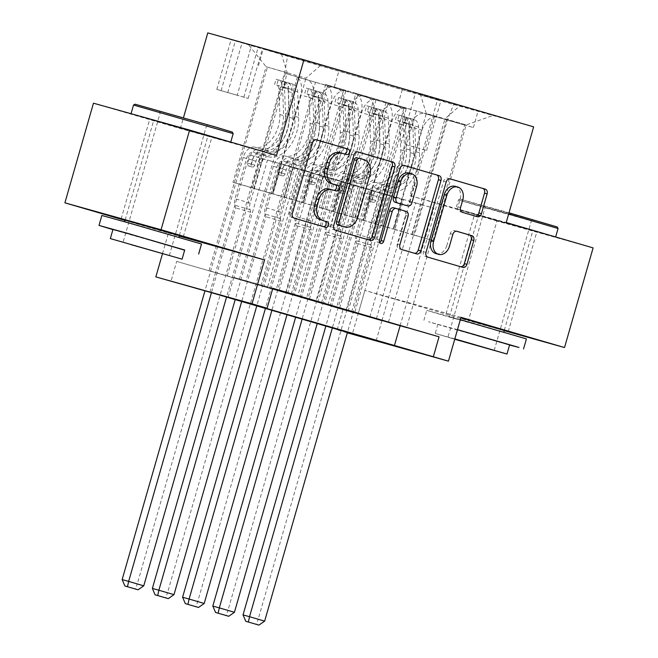 <?xml version="1.0" encoding="UTF-8"?>
<svg xmlns="http://www.w3.org/2000/svg" width="658" height="658" viewBox="0 0 658 658"><rect width="100%" height="100%" fill="white"/><g stroke="black" fill="none" stroke-linecap="round" stroke-linejoin="round"><path stroke-width="0.49" stroke-dasharray="3.29 2.47" d="M485.464 217.313L536.829 231.896L485.464 217.313M460.88 317.798L504.242 330.489M160.568 122.437L211.925 137.02L160.568 122.437M125.135 220.068L179.346 235.613M419.804 94.736L440.876 100.715L419.804 94.736M405.517 144.554L426.59 150.542L405.517 144.554M593.105 247.901L496.946 221.014L468.373 320.66L504.192 330.678M348.131 311.234L406.192 108.743L388.055 103.454L329.995 305.937L354.629 313.052L329.995 305.937M317.904 302.409L375.973 99.917L357.837 94.629L299.777 297.112L324.402 304.226L299.777 297.112M287.686 293.583L345.746 91.092L327.61 85.803L269.55 288.286L294.184 295.401L269.55 288.286M297.391 76.97L239.331 279.461L257.459 284.758L315.527 82.266L297.391 76.97L306.875 79.626A16.59 10.791 106.3 0 1 306.957 79.651A16.59 10.791 106.3 0 1 312.698 98.478L284.355 197.326L272.009 193.723L280.579 163.834L267.452 160.165L233.738 277.75L209.104 270.635L233.738 277.75M272.741 288.574L261.086 285.169L294.8 167.584L281.673 163.916L273.103 193.806L291.239 199.103L319.319 100.18A16.59 10.791 106.3 0 1 334.289 87.144L343.772 89.792L325.644 84.495L267.576 286.987L272.757 288.5M343.772 89.792L285.712 292.284M290.976 199.029L303.067 202.557L331.41 103.709A16.59 10.791 106.3 0 1 346.379 90.672L355.863 93.321L297.803 295.812M355.863 93.321L373.999 98.618L315.939 301.109M321.532 302.82L355.246 185.235L342.119 181.567L333.548 211.457L351.685 216.753L379.773 117.831A16.59 10.791 106.3 0 1 394.734 104.795L404.226 107.443L386.09 102.146L328.029 304.638M404.226 107.443L346.157 309.934M351.75 311.645L385.473 194.061L372.346 190.392L363.775 220.282L381.903 225.579L409.992 126.657A16.59 10.791 106.3 0 1 424.961 113.62L434.445 116.269L416.308 110.972L358.248 313.463M434.445 116.269L376.384 318.76M375.973 99.917L385.456 102.574A16.59 10.791 106.3 0 1 385.53 102.599A16.59 10.791 106.3 0 1 391.28 121.426L362.936 220.274L371.244 190.31L358.125 186.642L324.402 304.226M388.055 103.454L397.547 106.103A16.59 10.791 -73.7 0 1 397.621 106.127A16.59 10.791 -73.7 0 1 403.37 124.954L375.027 223.802L362.936 220.274M345.746 91.092L355.23 93.749A16.59 10.791 106.3 0 1 355.312 93.773A16.59 10.791 106.3 0 1 361.053 112.6L332.709 211.448L341.025 181.485L327.898 177.816L294.184 295.401M357.837 94.629L367.32 97.277A16.59 10.791 -73.7 0 1 367.403 97.302A16.59 10.791 -73.7 0 1 373.144 116.129L344.8 214.977L332.709 211.448M315.527 82.266L325.011 84.923A16.59 10.791 106.3 0 1 325.085 84.94A16.59 10.791 106.3 0 1 330.834 103.775L302.491 202.623L310.798 172.659L297.679 168.991L263.957 286.575L239.331 279.461M327.61 85.803L337.102 88.452A16.59 10.791 -73.7 0 1 337.176 88.476A16.59 10.791 -73.7 0 1 342.925 107.303L314.573 206.151L302.491 202.623M272.823 288.278L233.837 277.38L272.692 288.73M261.086 285.169L267.576 286.987M176.665 261.399L381.87 320.841L176.665 261.399L170.948 281.328M257.459 284.758L263.957 286.575M251.512 45.386L231.098 39.587L251.512 45.386L237.225 95.213L248.181 98.445L216.811 89.414L237.225 95.213M496.946 221.014L410.057 195.64L437.488 99.975L533.646 126.862M437.488 99.975L207.788 32.9M406.192 108.743L397.49 106.308L402.285 89.57L263.258 48.972L281.451 54.063L287.275 72.906L254.128 188.501L232.973 182.324L266.12 66.729L305.986 78.138L320.956 65.101L478.177 110.791L459.983 105.699L445.014 118.736L466.168 124.921L426.302 113.505L393.155 229.099L401.47 199.135L388.343 195.467L354.629 313.052M402.285 89.57L459.983 105.699M320.956 65.101L281.451 54.063M381.648 225.505L393.739 229.042L422.082 130.185L409.992 126.657M351.421 216.679L363.512 220.208L391.855 121.36L379.773 117.831M291.305 293.994L325.019 176.41L311.9 172.741L303.33 202.631L321.458 207.928L349.546 109.006A16.59 10.791 106.3 0 1 364.516 95.969L373.999 98.618M321.203 207.854L333.293 211.382L361.637 112.534L349.546 109.006M227.24 275.932L285.301 73.441L294.784 76.098A16.59 10.791 106.3 0 1 294.866 76.114A16.59 10.791 106.3 0 1 300.607 94.949L272.264 193.797M325.644 84.495L473.373 127.529L464.671 125.094L406.603 327.585M422.082 130.185A16.59 10.791 -73.7 0 1 437.052 117.149L464.671 125.094M416.308 110.972L406.825 108.323A16.59 10.791 -73.7 0 0 391.855 121.36M386.09 102.146L376.606 99.498A16.59 10.791 -73.7 0 0 361.637 112.534M397.49 106.308L285.301 73.441M381.977 320.471L415.691 202.886L402.564 199.218L393.994 229.107L433.03 240.507L414.318 235.276L447.456 119.682L453.724 104.367M414.318 235.276L393.155 229.099M287.275 72.906L266.12 66.729L248.206 44.349M232.973 182.324L251.685 187.555L284.832 71.961L287.711 55.395M251.685 187.555L272.84 193.732L305.986 78.138M461.019 317.321L364.861 290.433L468.373 320.66M364.861 290.433L352.285 334.28M347.317 332.833L337.176 329.872L347.35 332.718M342.892 309.934L337.176 329.872M125.036 220.405L168.407 233.064L162.477 253.741M276.516 155.453L180.358 128.565L93.469 103.191M180.358 128.565L183.45 117.774M433.03 240.507L466.168 124.921L493.229 115.413M411.867 234.33L445.014 118.736M375.027 223.802L392.9 229.025M344.8 214.977L362.673 220.2M314.573 206.151L332.454 211.374M284.355 197.326L302.228 202.549M254.128 188.501L272.009 193.723M233.837 277.38L228.12 297.309M215.643 272.297L209.927 292.226M381.87 320.841L376.154 340.77M253.873 188.427L262.443 158.537L249.316 154.869L267.452 160.165M262.443 158.537L280.579 163.834M209.104 270.635L267.164 68.144M258.462 65.71L263.258 48.972M249.316 154.869L215.602 272.453M334.346 86.93L339.15 70.192M279.239 290.392L312.937 172.873L299.809 169.205L291.239 199.103M281.673 163.916L299.809 169.205M294.8 167.584L312.937 172.873M446.535 119.797L388.475 322.288M284.091 197.252L292.67 167.362L310.798 172.659M292.67 167.362L279.543 163.694L297.679 168.991M279.543 163.694L245.829 281.279M309.457 299.217L343.155 181.707L330.036 178.03L321.458 207.928M311.9 172.741L330.036 178.03M325.019 176.41L343.155 181.707M342.119 181.567L360.255 186.856L351.685 216.753M355.246 185.235L373.382 190.532L360.255 186.856M339.684 308.043L373.382 190.532M314.318 206.086L322.889 176.188L309.762 172.519L276.047 290.104M309.762 172.519L327.898 177.816M322.889 176.188L341.025 181.485M372.346 190.392L390.482 195.681L381.903 225.579M385.473 194.061L403.601 199.358L390.482 195.681M369.903 316.868L403.601 199.358M344.537 214.911L353.116 185.013L339.989 181.345L306.274 298.929M339.989 181.345L358.125 186.642M353.116 185.013L371.244 190.31M402.564 199.218L420.701 204.515L412.13 234.404M415.691 202.886L433.828 208.183L420.701 204.515M473.373 127.529L478.177 110.791M400.13 325.694L433.828 208.183M374.764 223.736L383.334 193.839L370.215 190.17L336.493 307.755M426.302 113.505L420.478 94.662M370.215 190.17L388.343 195.467M383.334 193.839L401.47 199.135M410.057 195.64L506.216 222.527M168.407 233.064L179.206 236.09M329.469 189.035L333.548 190.22A2.846 2.163 105.6 0 0 333.565 190.228A2.846 2.163 105.6 0 0 333.861 190.285M316.259 139.8L314.031 139.151A4.071 3.093 105.6 0 0 314.006 139.151A4.071 3.093 105.6 0 0 309.943 142.202L289.75 212.624A4.071 3.093 105.6 0 0 291.593 217.403L323.119 226.607A2.846 2.163 105.6 0 0 323.136 226.615A2.846 2.163 105.6 0 0 323.432 226.665M339.906 152.648L343.986 153.832A2.846 2.163 105.6 0 0 344.002 153.84A2.846 2.163 105.6 0 0 344.299 153.898M357.639 151.891L355.419 151.241A4.071 3.093 105.6 0 0 355.394 151.233A4.071 3.093 105.6 0 0 351.331 154.285L331.139 224.707A4.071 3.093 105.6 0 0 332.981 229.486L367.986 239.709A4.071 3.093 105.6 0 0 368.011 239.718A4.071 3.093 105.6 0 0 368.357 239.792M342.283 226.27A13.028 9.886 105.6 0 0 355.197 216.474L357.796 217.198M357.113 157.673L361.415 158.923A13.028 9.886 105.6 0 1 367.312 174.214L355.197 216.474M379.707 242.473A2.846 2.163 105.6 0 1 378.235 242.703A2.846 2.163 105.6 0 1 376.927 239.356L397.457 167.757A4.071 3.093 105.6 0 1 401.52 164.706A4.071 3.093 105.6 0 1 401.544 164.714L403.773 165.364M393.698 207.788L403.634 210.692A4.071 3.093 105.6 0 1 405.484 215.47L397.292 244.028A4.071 3.093 105.6 0 0 399.135 248.806L414.121 253.182A4.071 3.093 105.6 0 0 414.145 253.19A4.071 3.093 105.6 0 0 414.491 253.256M405.262 205.222A4.071 3.093 105.6 0 0 409.292 202.162L413.981 185.827A10.89 8.266 105.6 0 0 408.972 173.029M455.163 186.304A10.89 8.266 105.6 0 1 460.164 199.103L457.952 206.834A4.071 3.093 105.6 0 0 459.794 211.613L474.78 215.989A4.071 3.093 105.6 0 0 474.805 215.997A4.071 3.093 105.6 0 0 475.15 216.063M436.007 253.634A10.89 8.266 105.6 0 0 446.872 245.467L449.472 246.199M456.578 231.238L454.357 230.588A4.071 3.093 105.6 0 0 454.324 230.58A4.071 3.093 105.6 0 0 450.261 233.631L446.872 245.467M449.908 178.828L447.679 178.178A4.071 3.093 105.6 0 0 447.654 178.17A4.071 3.093 105.6 0 0 443.591 181.23L423.398 251.652A4.071 3.093 105.6 0 0 425.241 256.431L460.246 266.654A4.071 3.093 105.6 0 0 460.271 266.663A4.071 3.093 105.6 0 0 460.625 266.729M285.111 81.946L283.623 87.127L291.839 89.463L293.328 84.282L276.039 79.297L278.219 79.873L276.73 85.055A5.601 3.644 106.3 0 1 278.885 88.855L279.847 114.541A26.328 17.133 106.3 0 1 254.852 147.162L260.593 148.84A13.061 8.496 -73.7 0 0 248.938 159.146L247.786 163.143A2.484 1.892 105.6 0 0 248.913 166.063A2.484 1.892 105.6 0 0 248.93 166.063A2.484 1.892 105.6 0 0 251.414 164.196L252.565 160.207A13.061 8.496 106.3 0 1 264.22 149.901L269.961 151.579A13.061 8.496 -73.7 0 0 258.306 161.876L137.259 584.008L122.149 579.591M262.789 155.099A31.724 20.645 -73.7 0 0 292.909 115.792L291.938 90.105A10.989 7.148 -73.7 0 0 289.397 83.64C286.37 82.077 285.161 81.724 285.769 82.579A10.989 7.148 106.3 0 1 288.311 89.044L282.57 87.366A10.989 7.148 106.3 0 0 278.219 79.873L293.328 84.282A10.989 7.148 106.3 0 1 297.687 91.783L298.65 117.469A31.724 20.645 106.3 0 1 268.53 156.777L262.789 155.099A7.674 4.993 -73.7 0 0 255.937 161.144L254.794 165.142A2.484 1.892 -74.4 0 1 252.31 167.009A2.484 1.892 -74.4 0 1 251.167 164.081L252.31 160.091A7.674 4.993 106.3 0 1 259.162 154.038L253.42 152.36A7.674 4.993 -73.7 0 0 246.569 158.413L235.021 198.683A9.006 5.864 106.3 0 0 234.922 205.263L235.745 207.92L211.44 292.67M254.852 147.162A13.061 8.496 -73.7 0 0 243.197 157.468L204.951 290.836M282.57 87.366L283.54 113.053A31.724 20.645 106.3 0 1 253.42 152.36M283.623 87.127L291.839 89.463A5.601 3.644 106.3 0 1 293.994 93.263L294.965 118.95A26.328 17.133 106.3 0 1 269.961 151.579M268.53 156.777A7.674 4.993 -73.7 0 0 261.687 162.822L250.139 203.092A9.006 5.864 -73.7 0 0 250.032 209.68L250.854 212.337L226.558 297.079M143.757 585.826L137.259 584.008L135.458 589.066M252.31 167.009A2.484 1.892 -74.4 0 1 252.294 167.009L248.93 166.063M288.311 89.044L289.281 114.731A31.724 20.645 106.3 0 1 259.162 154.038M260.593 148.84A26.328 17.133 -73.7 0 0 285.597 116.219L284.626 90.533A5.601 3.644 -73.7 0 0 284.124 88.32L283.771 87.366L287.752 89.373A5.601 3.644 106.3 0 1 288.253 91.585L289.224 117.272A26.328 17.133 106.3 0 1 264.22 149.901M283.771 87.366L285.292 82.061L285.769 82.579L284.124 88.32M250.854 212.337L235.745 207.92M274.559 84.479L276.039 79.297M232.323 132.085L135.063 104.194M133.525 105.05L233.179 133.623M167.839 113.711L208.01 125.11L167.839 113.711M198.428 123.548L160.231 112.707L198.428 123.548M112.905 229.626L184.651 250.196M101.867 215.462L201.521 244.036M184.709 249.999L112.962 229.428M213.324 137.185L131.008 113.818L201.587 134.331L230.662 142.391L213.324 137.185M169.361 234.692L124.584 221.976L169.361 234.692M198.51 133.048L153.733 120.332L198.51 133.048M557.227 226.961L476.885 204.153L459.967 199.07L508.996 212.83M508.65 214.023L458.429 199.925L475.767 205.132L558.074 228.499M492.743 208.586L532.906 219.994L492.743 208.586M523.324 218.431L485.135 207.583L523.324 218.431M457.483 329.642L428.432 321.729L509.555 345.072M460.345 319.673L426.762 310.337L444.109 315.544L526.416 338.911M509.605 344.874L457.458 329.724M454.834 338.895L435.234 333.474L454.727 339.257M538.219 232.068L455.912 208.693L526.482 229.206L555.566 237.267L538.219 232.068M494.265 329.568L449.488 316.852L494.265 329.568M523.406 227.923L478.629 215.207L523.406 227.923M454.81 338.985L447.983 337.126L454.752 339.166M315.33 90.771L313.85 95.953L322.066 98.289L323.555 93.107L306.266 88.123L308.438 88.698L306.957 93.88A5.601 3.644 106.3 0 1 309.112 97.68L310.074 123.367A26.328 17.133 106.3 0 1 285.07 155.987L290.82 157.665A13.061 8.496 -73.7 0 0 279.156 167.971L278.013 171.968A2.484 1.892 105.6 0 0 279.14 174.888A2.484 1.892 105.6 0 0 279.156 174.888A2.484 1.892 105.6 0 0 281.64 173.021L282.784 169.032A13.061 8.496 106.3 0 1 294.439 158.726L300.188 160.404A13.061 8.496 -73.7 0 0 288.525 170.702L167.486 592.833L152.376 588.417M293.007 163.924A31.724 20.645 -73.7 0 0 323.127 124.617L322.165 98.93A10.989 7.148 -73.7 0 0 319.615 92.465C316.597 90.903 315.388 90.549 315.988 91.404A10.989 7.148 106.3 0 1 318.538 97.869L312.797 96.2A10.989 7.148 106.3 0 0 308.438 88.698L323.555 93.107A10.989 7.148 106.3 0 1 327.906 100.608L328.868 126.295A31.724 20.645 106.3 0 1 298.748 165.602L293.007 163.924A7.674 4.993 -73.7 0 0 286.164 169.97L285.021 173.967A2.484 1.892 -74.4 0 1 282.537 175.834A2.484 1.892 -74.4 0 1 281.394 172.906L282.537 168.917A7.674 4.993 106.3 0 1 289.38 162.863L283.639 161.185A7.674 4.993 -73.7 0 0 276.796 167.239L265.248 207.509A9.006 5.864 106.3 0 0 265.149 214.089L265.964 216.745L241.667 301.496M285.07 155.987A13.061 8.496 -73.7 0 0 273.415 166.293L235.194 299.604M312.797 96.2L313.759 121.878A31.724 20.645 106.3 0 1 283.639 161.185M313.85 95.953L322.066 98.289A5.601 3.644 106.3 0 1 324.221 102.089L325.184 127.775A26.328 17.133 106.3 0 1 300.188 160.404M298.748 165.602A7.674 4.993 -73.7 0 0 291.905 171.648L280.357 211.917A9.006 5.864 -73.7 0 0 280.259 218.505L281.081 221.162L256.776 305.904M173.983 594.651L167.486 592.833L165.684 597.9M282.537 175.834A2.484 1.892 -74.4 0 1 282.521 175.834L279.156 174.888M318.538 97.869L319.5 123.556A31.724 20.645 106.3 0 1 289.38 162.863M290.82 157.665A26.328 17.133 -73.7 0 0 315.815 125.045L314.853 99.358A5.601 3.644 -73.7 0 0 314.343 97.145L313.998 96.191L317.97 98.198A5.601 3.644 106.3 0 1 318.48 100.419L319.443 126.097A26.328 17.133 106.3 0 1 294.439 158.726M313.998 96.191L315.519 90.886L315.988 91.404L314.343 97.145M281.081 221.162L265.964 216.745M304.777 93.304L306.266 88.123M345.557 99.597L344.068 104.778L352.285 107.114L353.774 101.932L338.664 97.524L337.176 102.706A5.601 3.644 106.3 0 1 339.331 106.506L340.301 132.192A26.328 17.133 106.3 0 1 315.297 164.813L321.038 166.49A13.061 8.496 -73.7 0 0 309.383 176.796L308.232 180.794A2.484 1.892 105.6 0 0 309.367 183.714A2.484 1.892 105.6 0 0 309.375 183.714A2.484 1.892 105.6 0 0 311.859 181.847L313.011 177.857A13.061 8.496 106.3 0 1 324.665 167.551L330.406 169.229A13.061 8.496 -73.7 0 0 318.752 179.527L197.704 601.659L182.595 597.242M323.234 172.75A31.724 20.645 -73.7 0 0 353.354 133.442L352.384 107.756A10.989 7.148 -73.7 0 0 349.842 101.291C346.815 99.728 345.606 99.374 346.215 100.23A10.989 7.148 106.3 0 1 348.765 106.695L343.015 105.025A10.989 7.148 106.3 0 0 338.664 97.524L353.774 101.932A10.989 7.148 106.3 0 1 358.133 109.434L359.095 135.12A31.724 20.645 106.3 0 1 328.975 174.428L323.234 172.75A7.674 4.993 -73.7 0 0 316.383 178.795L315.24 182.792A2.484 1.892 -74.4 0 1 312.756 184.659A2.484 1.892 -74.4 0 1 311.612 181.74L312.764 177.742A7.674 4.993 106.3 0 1 319.607 171.689L313.866 170.011A7.674 4.993 -73.7 0 0 307.015 176.064L295.475 216.334A9.006 5.864 106.3 0 0 295.368 222.914L296.19 225.571L271.886 310.321M315.297 164.813A13.061 8.496 -73.7 0 0 303.642 175.118L265.413 308.429M343.015 105.025L343.986 130.703A31.724 20.645 106.3 0 1 313.866 170.011M344.068 104.778L352.285 107.114A5.601 3.644 106.3 0 1 354.44 110.914L355.41 136.601A26.328 17.133 106.3 0 1 330.406 169.229M328.975 174.428A7.674 4.993 -73.7 0 0 322.132 180.473L310.584 220.743A9.006 5.864 -73.7 0 0 310.477 227.331L311.3 229.987L287.003 314.73M204.202 603.476L197.704 601.659L195.903 606.725M312.756 184.659A2.484 1.892 -74.4 0 1 312.739 184.659L309.375 183.714M348.765 106.695L349.727 132.381A31.724 20.645 106.3 0 1 319.607 171.689M321.038 166.49A26.328 17.133 -73.7 0 0 346.042 133.87L345.072 108.183A5.601 3.644 -73.7 0 0 344.57 105.971L344.216 105.017L348.197 107.032A5.601 3.644 106.3 0 1 348.699 109.244L349.669 134.923A26.328 17.133 106.3 0 1 324.665 167.551M344.216 105.017L345.738 99.712L346.215 100.23L344.57 105.971M311.3 229.987L296.19 225.571M335.004 102.13L336.485 96.948M375.776 108.422L374.295 113.604L382.512 115.94L384.001 110.758L366.712 105.773L368.883 106.349L367.403 111.531A5.601 3.644 106.3 0 1 369.557 115.331L370.52 141.018A26.328 17.133 106.3 0 1 345.516 173.646L351.265 175.316A13.061 8.496 -73.7 0 0 339.602 185.622L338.459 189.619A2.484 1.892 105.6 0 0 339.586 192.539A2.484 1.892 105.6 0 0 339.602 192.539A2.484 1.892 105.6 0 0 342.086 190.672L343.229 186.683A13.061 8.496 106.3 0 1 354.892 176.377L360.633 178.055A13.061 8.496 -73.7 0 0 348.97 188.361L227.931 610.484L212.822 606.067M353.453 181.575A31.724 20.645 -73.7 0 0 383.573 142.268L382.611 116.581A10.989 7.148 -73.7 0 0 380.061 110.116C377.042 108.554 375.833 108.2 376.434 109.055A10.989 7.148 106.3 0 1 378.983 115.528L373.242 113.85A10.989 7.148 106.3 0 0 368.883 106.349L384.001 110.758A10.989 7.148 106.3 0 1 388.352 118.259L389.314 143.946A31.724 20.645 106.3 0 1 359.202 183.253L353.453 181.575A7.674 4.993 -73.7 0 0 346.61 187.62L345.466 191.618A2.484 1.892 -74.4 0 1 342.983 193.485A2.484 1.892 -74.4 0 1 341.839 190.565L342.983 186.568A7.674 4.993 106.3 0 1 349.826 180.514L344.085 178.836A7.674 4.993 -73.7 0 0 337.241 184.89L325.694 225.159A9.006 5.864 106.3 0 0 325.595 231.739L326.409 234.396L302.112 319.146M345.516 173.646A13.061 8.496 -73.7 0 0 333.861 183.944L295.639 317.255M373.242 113.85L374.205 139.529A31.724 20.645 106.3 0 1 344.085 178.836M374.295 113.604L382.512 115.94A5.601 3.644 106.3 0 1 384.667 119.74L385.629 145.426A26.328 17.133 106.3 0 1 360.633 178.055M359.202 183.253A7.674 4.993 -73.7 0 0 352.351 189.298L340.803 229.568A9.006 5.864 -73.7 0 0 340.704 236.156L341.527 238.813L317.222 323.555M234.429 612.302L227.931 610.484L226.13 615.551M342.983 193.485A2.484 1.892 -74.4 0 1 342.966 193.485L339.602 192.539M378.983 115.528L379.946 141.207A31.724 20.645 106.3 0 1 349.826 180.514M351.265 175.316A26.328 17.133 -73.7 0 0 376.261 142.696L375.299 117.009A5.601 3.644 -73.7 0 0 374.789 114.796L374.443 113.842L378.416 115.857A5.601 3.644 106.3 0 1 378.926 118.07L379.888 143.748A26.328 17.133 106.3 0 1 354.892 176.377M374.443 113.842L375.965 108.537L376.434 109.055L374.789 114.796M341.527 238.813L326.409 234.396M365.223 110.955L366.712 105.773M406.002 117.247L404.514 122.429L412.731 124.765L414.219 119.583L396.93 114.599L399.11 115.175L397.621 120.356A5.601 3.644 106.3 0 1 399.776 124.156L400.747 149.843A26.328 17.133 106.3 0 1 375.743 182.472L381.484 184.141A13.061 8.496 -73.7 0 0 369.829 194.447L368.686 198.445A2.484 1.892 105.6 0 0 369.812 201.364A2.484 1.892 105.6 0 0 369.829 201.364A2.484 1.892 105.6 0 0 372.313 199.506L373.456 195.508A13.061 8.496 106.3 0 1 385.111 185.202L390.852 186.88A13.061 8.496 -73.7 0 0 379.197 197.186L258.158 619.31L243.041 614.893M383.68 190.401A31.724 20.645 -73.7 0 0 413.8 151.093L412.837 125.407A10.989 7.148 -73.7 0 0 410.288 118.942C407.261 117.379 406.052 117.025 406.66 117.889A10.989 7.148 106.3 0 1 409.21 124.354L403.461 122.676A10.989 7.148 106.3 0 0 399.11 115.175L414.219 119.583A10.989 7.148 106.3 0 1 418.578 127.084L419.541 152.771A31.724 20.645 106.3 0 1 389.421 192.078L383.68 190.401A7.674 4.993 -73.7 0 0 376.837 196.454L375.685 200.443A2.484 1.892 -74.4 0 1 373.201 202.31A2.484 1.892 -74.4 0 1 373.185 202.31A2.484 1.892 -74.4 0 1 372.058 199.39L373.209 195.393A7.674 4.993 106.3 0 1 380.053 189.339L374.312 187.662A7.674 4.993 -73.7 0 0 367.46 193.715L355.92 233.985A9.006 5.864 106.3 0 0 355.814 240.573L356.636 243.221L332.339 327.972M375.743 182.472A13.061 8.496 -73.7 0 0 364.088 192.769L325.858 326.08M403.461 122.676L404.431 148.363A31.724 20.645 106.3 0 1 374.312 187.662M404.514 122.429L412.731 124.765A5.601 3.644 106.3 0 1 414.894 128.573L415.856 154.252A26.328 17.133 106.3 0 1 390.852 186.88M389.421 192.078A7.674 4.993 -73.7 0 0 382.578 198.124L371.03 238.393A9.006 5.864 -73.7 0 0 370.923 244.982L371.745 247.638L347.449 332.38M264.648 621.127L258.158 619.31L256.349 624.376M409.21 124.354L410.173 150.032A31.724 20.645 106.3 0 1 380.053 189.339M381.484 184.141A26.328 17.133 -73.7 0 0 406.488 151.521L405.517 125.834A5.601 3.644 -73.7 0 0 405.015 123.622L404.662 122.668L408.643 124.683A5.601 3.644 106.3 0 1 409.144 126.895L410.115 152.582A26.328 17.133 106.3 0 1 385.111 185.202M404.662 122.668L406.183 117.363L406.66 117.889L405.015 123.622M371.745 247.638L356.636 243.221M395.45 119.781L396.93 114.599M403.37 124.954L391.28 121.426M373.144 116.129L361.053 112.6M342.925 107.303L330.834 103.775M312.698 98.478L300.607 94.949M331.41 103.709L319.319 100.18M346.379 90.672L334.289 87.144M437.052 117.149L424.961 113.62M406.825 108.323L394.734 104.795M376.606 99.498L364.516 95.969M306.875 79.626L294.784 76.098M337.102 88.452L325.011 84.923M367.32 97.277L355.23 93.749M397.547 106.103L385.456 102.574M221.113 90.705L235.399 40.878M227.767 92.646L242.054 42.819M243.879 97.154L258.166 47.327M333.548 190.22L336.148 190.952L333.565 190.228M325.735 227.339L323.136 226.615L325.718 227.339M291.593 217.403L294.192 218.127M289.75 212.624L292.349 213.348M309.943 142.202L312.542 142.926M314.031 139.151L316.58 139.866M343.986 153.832L346.585 154.564L344.002 153.84M367.986 239.709L370.586 240.441M332.981 229.486L335.58 230.218M331.139 224.707L333.738 225.439M351.331 154.285L353.93 155.008M355.419 151.241L357.968 151.949M367.312 174.214L369.911 174.946M361.415 158.923L364.014 159.655M401.544 164.714L404.094 165.421M414.121 253.182L416.72 253.906M399.135 248.806L401.734 249.538M397.292 244.028L399.891 244.76M405.484 215.47L408.083 216.194M403.634 210.692L406.233 211.415M376.927 239.356L379.526 240.08M397.457 167.757L400.056 168.481M413.981 185.827L416.58 186.559M409.292 202.162L411.892 202.894M459.794 211.613L462.393 212.337M457.952 206.834L460.551 207.558M460.164 199.103L462.763 199.835M450.261 233.631L452.86 234.363M454.357 230.588L456.899 231.303M425.241 256.431L427.84 257.155M423.398 251.652L425.997 252.376M443.591 181.23L446.19 181.953M251.167 164.081L247.786 163.143M252.31 160.091L246.569 158.413M250.139 203.092L235.021 198.683M261.687 162.822L255.937 161.144M243.197 157.468L248.938 159.146M252.565 160.207L258.306 161.876M289.281 114.731L283.54 113.053M298.65 117.469L292.909 115.792M279.847 114.541L285.597 116.219M289.224 117.272L294.965 118.95M278.885 88.855L284.626 90.533M297.687 91.783L291.938 90.105M288.253 91.585L293.994 93.263M250.032 209.68L234.922 205.263M287.752 89.373L289.397 83.64M254.794 165.142L251.414 164.196M281.394 172.906L278.013 171.968M282.537 168.917L276.796 167.239M280.357 211.917L265.248 207.509M291.905 171.648L286.164 169.97M273.415 166.293L279.156 167.971M282.784 169.032L288.525 170.702M319.5 123.556L313.759 121.878M328.868 126.295L323.127 124.617M310.074 123.367L315.815 125.045M319.443 126.097L325.184 127.775M309.112 97.68L314.853 99.358M327.906 100.608L322.165 98.93M318.48 100.419L324.221 102.089M280.259 218.505L265.149 214.089M317.97 98.198L319.615 92.465M285.021 173.967L281.64 173.021M311.612 181.74L308.232 180.794M312.764 177.742L307.015 176.064M310.584 220.743L295.475 216.334M322.132 180.473L316.383 178.795M303.642 175.118L309.383 176.796M313.011 177.857L318.752 179.527M349.727 132.381L343.986 130.703M359.095 135.12L353.354 133.442M340.301 132.192L346.042 133.87M349.669 134.923L355.41 136.601M339.331 106.506L345.072 108.183M358.133 109.434L352.384 107.756M348.699 109.244L354.44 110.914M310.477 227.331L295.368 222.914M348.197 107.032L349.842 101.291M315.24 182.792L311.859 181.847M341.839 190.565L338.459 189.619M342.983 186.568L337.241 184.89M340.803 229.568L325.694 225.159M352.351 189.298L346.61 187.62M333.861 183.944L339.602 185.622M343.229 186.683L348.97 188.361M379.946 141.207L374.205 139.529M389.314 143.946L383.573 142.268M370.52 141.018L376.261 142.696M379.888 143.748L385.629 145.426M369.557 115.331L375.299 117.009M388.352 118.259L382.611 116.581M378.926 118.07L384.667 119.74M340.704 236.156L325.595 231.739M378.416 115.857L380.061 110.116M345.466 191.618L342.086 190.672M372.058 199.39L368.686 198.445M373.209 195.393L367.46 193.715M371.03 238.393L355.92 233.985M382.578 198.124L376.837 196.454M364.088 192.769L369.829 194.447M373.456 195.508L379.197 197.186M410.173 150.032L404.431 148.363M419.541 152.771L413.8 151.093M400.747 149.843L406.488 151.521M410.115 152.582L415.856 154.252M399.776 124.156L405.517 125.834M418.578 127.084L412.837 125.407M409.144 126.895L414.894 128.573M370.923 244.982L355.814 240.573M408.643 124.683L410.288 118.942M375.685 200.443L372.313 199.506M446.075 313.718L474.648 214.064M121.171 218.843L149.744 119.188M401.076 143.222L415.363 93.403M306.957 79.651L294.866 76.114M337.176 88.476L325.085 84.94M367.403 97.302L355.312 93.773M397.621 106.127L385.53 102.599M216.811 89.414L231.098 39.587M248.181 98.445L262.468 48.618M426.59 150.542L440.876 100.715M183.352 236.674L211.925 137.02M508.256 331.55L536.829 231.896M314.006 139.151L316.605 139.874M368.011 239.718L370.61 240.45M355.394 151.233L357.993 151.957M414.145 253.19L416.744 253.914M378.235 242.703L380.834 243.435M401.52 164.706L404.119 165.429M454.324 230.58L456.923 231.303M278.186 79.857L293.205 84.249M276.689 85.038L291.675 89.414M169.328 255.51L206.472 125.966L208.01 125.11M125.184 219.895L153.733 120.332M179.395 235.441L207.944 135.877M159.384 111.169L160.231 112.707L123.087 242.251M459.967 199.07L458.429 199.925L455.912 208.693M494.224 350.385L531.368 220.841L532.906 219.994M423.908 320.306L426.762 310.337M437.858 324.304L435.234 333.474M449.488 316.852L478.629 215.207M504.291 330.316L532.84 230.752M484.28 206.044L485.135 207.583L447.983 337.126M308.405 88.682L323.432 93.074M306.908 93.864L321.902 98.239M338.631 97.507L353.65 101.9M337.135 102.689L352.129 107.065M368.85 106.333L383.877 110.725M367.361 111.515L382.347 115.89M399.077 115.158L414.096 119.55M397.58 120.34L412.574 124.716M373.201 202.31L369.829 201.364"/><path stroke-width="0.99" d="M349.447 152.434A2.846 2.163 105.6 0 0 348.156 149.086L316.63 139.883A4.071 3.093 105.6 0 0 316.605 139.874A4.071 3.093 105.6 0 0 312.542 142.926L292.349 213.348A4.071 3.093 105.6 0 0 294.192 218.127L325.718 227.339A2.846 2.163 105.6 0 0 325.735 227.339A2.846 2.163 105.6 0 0 328.581 225.201A2.846 2.163 105.6 0 0 327.289 221.861L323.21 220.669A13.028 9.886 105.6 0 1 317.304 205.378L318.99 199.506A13.028 9.886 105.6 0 1 331.986 189.734A13.028 9.886 105.6 0 1 332.068 189.759L336.148 190.952A2.846 2.163 105.6 0 0 336.164 190.952A2.846 2.163 105.6 0 0 339.01 188.813A2.846 2.163 105.6 0 0 337.719 185.474L333.639 184.281A13.028 9.886 105.6 0 1 327.733 168.991L329.419 163.118A13.028 9.886 105.6 0 1 342.423 153.347A13.028 9.886 105.6 0 1 342.505 153.372L346.585 154.564A2.846 2.163 105.6 0 0 346.601 154.564A2.846 2.163 105.6 0 0 349.447 152.434M344.299 153.898A2.846 2.163 105.6 0 0 346.848 151.702A2.846 2.163 105.6 0 0 345.557 148.363L316.259 139.8M323.432 226.665A2.846 2.163 105.6 0 0 325.981 224.477A2.846 2.163 105.6 0 0 324.69 221.129L323.21 220.669M333.861 190.285A2.846 2.163 105.6 0 0 336.411 188.089A2.846 2.163 105.6 0 0 335.119 184.742L333.639 184.281M504.242 330.489L460.88 317.798M179.346 235.613L125.135 220.068M477.371 216.712A4.071 3.093 105.6 0 0 477.404 216.721A4.071 3.093 105.6 0 0 481.467 213.669L487.126 193.913A4.071 3.093 105.6 0 0 485.283 189.134L450.278 178.91A4.071 3.093 105.6 0 0 450.253 178.902A4.071 3.093 105.6 0 0 446.19 181.953L425.997 252.376A4.071 3.093 105.6 0 0 427.84 257.155L462.845 267.378A4.071 3.093 105.6 0 0 462.87 267.387A4.071 3.093 105.6 0 0 466.933 264.335L473.776 240.466A4.071 3.093 105.6 0 0 471.934 235.687L456.956 231.312A4.071 3.093 105.6 0 0 456.923 231.303A4.071 3.093 105.6 0 0 452.86 234.363L449.472 246.199A10.89 8.266 105.6 0 1 438.606 254.366A10.89 8.266 105.6 0 1 433.597 241.56L446.897 195.196A10.89 8.266 105.6 0 1 457.762 187.028A10.89 8.266 105.6 0 1 462.763 199.835L460.551 207.558A4.071 3.093 105.6 0 0 462.393 212.337L477.371 216.712M272.692 288.73L439.05 336.822L433.334 356.751L448.443 361.168L347.317 332.833M189.627 130.078L161.054 229.724L64.895 202.837L93.469 103.191L189.627 130.078L276.516 155.453L303.947 59.788L533.646 126.862L506.216 222.527L593.105 247.901L564.531 347.547L461.019 317.321L448.443 361.168M179.206 236.09L264.565 259.951L161.054 229.724M264.565 259.951L251.998 303.799L267.107 308.207L228.12 297.309L433.334 356.751M439.05 336.822L272.823 288.278L267.107 308.207M394.866 166.968A4.071 3.093 105.6 0 0 393.023 162.189L358.018 151.965A4.071 3.093 105.6 0 0 357.993 151.957A4.071 3.093 105.6 0 0 353.93 155.008L333.738 225.439A4.071 3.093 105.6 0 0 335.58 230.218L370.586 240.441A4.071 3.093 105.6 0 0 370.61 240.45A4.071 3.093 105.6 0 0 374.673 237.39L394.866 166.968L392.267 166.244A4.071 3.093 105.6 0 0 390.424 161.465L357.639 151.891M404.144 165.438L439.157 175.661A4.071 3.093 105.6 0 1 441 180.44L420.807 250.863A4.071 3.093 105.6 0 1 416.744 253.914A4.071 3.093 105.6 0 1 416.72 253.906L401.734 249.538A4.071 3.093 105.6 0 1 399.891 244.76L408.083 216.194A4.071 3.093 105.6 0 0 406.233 211.415L396.297 208.512A4.071 3.093 105.6 0 0 396.272 208.504A4.071 3.093 105.6 0 0 392.209 211.563L383.68 241.297A2.846 2.163 105.6 0 1 380.834 243.435A2.846 2.163 105.6 0 1 379.526 240.08L400.056 168.481A4.071 3.093 105.6 0 1 404.119 165.429A4.071 3.093 105.6 0 0 404.119 165.429L404.094 165.421M504.192 330.678L564.531 347.547M272.741 288.574L285.712 292.284L272.757 288.5M315.939 301.109L291.305 293.994L315.939 301.109M346.157 309.934L321.532 302.82L346.157 309.934M376.384 318.76L351.75 311.645L376.384 318.76M381.977 320.471L406.603 327.585L381.977 320.471M303.947 59.788L207.788 32.9L183.45 117.774M347.35 332.718L376.154 340.77L209.927 292.226L155.839 276.911L251.998 303.799M162.477 253.741L155.839 276.911M64.895 202.837L125.036 220.405M400.064 325.924L394.348 345.853M342.333 153.322L339.906 152.648A13.028 9.886 105.6 0 0 339.824 152.623A13.028 9.886 105.6 0 0 326.82 162.394L329.419 163.118M331.04 183.557A13.028 9.886 105.6 0 1 325.134 168.259L326.82 162.394M331.903 189.71L329.469 189.035A13.028 9.886 105.6 0 0 329.387 189.011A13.028 9.886 105.6 0 0 316.391 198.782L318.99 199.506M320.611 219.936A13.028 9.886 105.6 0 1 314.705 204.646L316.391 198.782M368.357 239.792A4.071 3.093 105.6 0 0 372.074 236.666L392.267 166.244M359.712 158.397A2.846 2.163 105.6 0 0 359.687 158.389A2.846 2.163 105.6 0 0 356.85 160.527L339.125 222.346A2.846 2.163 105.6 0 0 340.416 225.694L344.718 226.944A13.028 9.886 105.6 0 0 344.8 226.969A13.028 9.886 105.6 0 0 357.796 217.198L369.911 174.946A13.028 9.886 105.6 0 0 364.014 159.655L359.712 158.397M357.088 157.665L357.113 157.673A2.846 2.163 105.6 0 0 357.088 157.665A2.846 2.163 105.6 0 0 354.251 159.804L356.85 160.527M342.283 226.27A13.028 9.886 105.6 0 1 342.201 226.245A13.028 9.886 105.6 0 1 342.119 226.22L337.817 224.962A2.846 2.163 105.6 0 1 336.526 221.623L354.251 159.804M403.773 165.364L439.157 175.661M414.491 253.256A4.071 3.093 105.6 0 0 418.208 250.139L438.401 179.708A4.071 3.093 105.6 0 0 436.558 174.929M396.248 208.496L393.698 207.788A4.071 3.093 105.6 0 0 393.673 207.78A4.071 3.093 105.6 0 0 389.61 210.831L381.081 240.565L383.68 241.297M379.707 242.473A2.846 2.163 105.6 0 0 381.081 240.565M416.58 186.559A10.89 8.266 105.6 0 0 411.571 173.753A10.89 8.266 105.6 0 0 400.706 181.921L396.026 198.255A4.071 3.093 105.6 0 0 397.868 203.034L407.804 205.938A4.071 3.093 105.6 0 0 407.828 205.946A4.071 3.093 105.6 0 0 411.892 202.894L416.58 186.559M411.571 173.753L408.972 173.029A10.89 8.266 105.6 0 0 398.106 181.197L400.706 181.921M407.828 205.946L405.229 205.222A4.071 3.093 105.6 0 0 405.262 205.222A4.071 3.093 105.6 0 1 405.205 205.214L395.269 202.31A4.071 3.093 105.6 0 1 393.426 197.532L398.106 181.197M457.762 187.028L455.163 186.304A10.89 8.266 105.6 0 0 444.298 194.472L446.897 195.196M438.606 254.366L436.007 253.634A10.89 8.266 105.6 0 1 430.998 240.836L444.298 194.472M460.625 266.729A4.071 3.093 105.6 0 0 464.334 263.611L471.177 239.742A4.071 3.093 105.6 0 0 469.335 234.964L456.578 231.238M475.15 216.063A4.071 3.093 105.6 0 0 478.868 212.937L484.527 193.181A4.071 3.093 105.6 0 0 482.684 188.402L449.908 178.828M204.951 290.836L122.149 579.591L128.647 581.409L211.44 292.67M226.558 297.079L143.757 585.826L138.057 589.798L124.88 585.982L138.057 589.798M127.479 586.706L128.647 581.409L143.757 585.826M124.88 585.982L122.149 579.591M135.063 104.194L215.405 127.002L232.323 132.085L233.179 133.623L133.525 105.05L135.063 104.194M184.651 250.196L128.088 233.483L99.013 225.423L112.905 229.626M198.658 254.004L201.521 244.036L130.942 223.523L101.867 215.462L99.013 225.423M110.33 238.591L112.962 229.428L133.895 235.227L184.709 249.999L182.077 259.17L110.33 238.591L182.077 259.17M131.131 244.669L169.328 255.51L131.131 244.669M508.996 212.83L557.227 226.961L558.074 228.499L508.65 214.023M509.555 345.072L519.03 347.449L457.483 329.642M523.562 348.88L526.416 338.911L460.345 319.673M457.458 329.724L509.605 344.874L506.981 354.045L454.834 338.895M454.752 339.166L494.224 350.385L454.81 338.985M454.727 339.257L506.981 354.045M235.194 299.604L152.376 588.417L158.874 590.234L241.667 301.496M256.776 305.904L173.983 594.651L168.284 598.624L155.107 594.807L168.284 598.624M157.706 595.531L158.874 590.234L173.983 594.651M155.107 594.807L152.376 588.417M265.413 308.429L182.595 597.242L189.093 599.06L271.886 310.321M287.003 314.73L204.202 603.476L198.502 607.449L185.326 603.633L198.502 607.449M187.925 604.357L189.093 599.06L204.202 603.476M185.326 603.633L182.595 597.242M295.639 317.255L212.822 606.067L219.32 607.885L302.112 319.146M317.222 323.555L234.429 612.302L228.729 616.275L215.553 612.458L228.729 616.275M218.152 613.182L219.32 607.885L234.429 612.302M215.553 612.458L212.822 606.067M325.858 326.08L243.041 614.893L249.538 616.711L332.339 327.972M347.449 332.38L264.648 621.127L258.948 625.1L245.771 621.284L258.948 625.1M248.37 622.007L249.538 616.711L264.648 621.127M245.771 621.284L243.041 614.893M345.557 148.363L348.156 149.086M324.69 221.129L327.289 221.861M335.119 184.742L337.719 185.474M325.134 168.259L327.733 168.991M314.705 204.646L317.304 205.378M372.074 236.666L374.673 237.39M390.424 161.465L393.023 162.189M336.526 221.623L339.125 222.346M337.817 224.962L340.416 225.694M342.119 226.22L344.718 226.944M438.401 179.708L441 180.44M418.208 250.139L420.807 250.863M389.61 210.831L392.209 211.563M393.426 197.532L396.026 198.255M395.269 202.31L397.868 203.034M405.205 205.214L407.804 205.938M430.998 240.836L433.597 241.56M469.335 234.964L471.934 235.687M471.177 239.742L473.776 240.466M464.334 263.611L466.933 264.335M482.684 188.402L485.283 189.134M484.527 193.181L487.126 193.913M478.868 212.937L481.467 213.669M339.824 152.623L342.423 153.347M329.387 189.011L331.986 189.734M342.201 226.245L344.8 226.969M393.673 207.78L396.272 208.504M131.049 113.694L133.525 105.05M124.658 221.738L125.184 219.895M178.869 237.283L179.395 235.441M230.752 142.087L233.179 133.623M503.765 332.158L504.291 330.316M555.648 236.962L558.074 228.499"/></g></svg>
